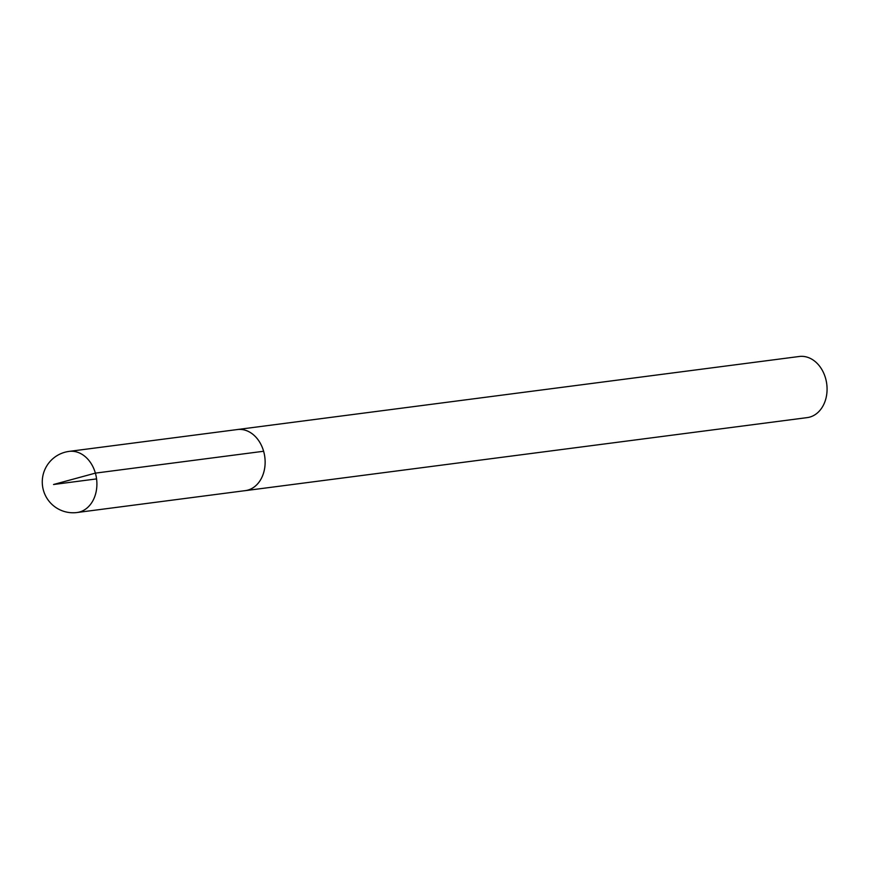 <?xml version="1.0" encoding="UTF-8"?>
<svg xmlns="http://www.w3.org/2000/svg" width="869" height="869" viewBox="0 0 869 869"><rect width="100%" height="100%" fill="white"/><g stroke="black" fill="none" stroke-linecap="round" stroke-linejoin="round"><path stroke-width="1.3" d="M244.395 490.746A30.817 23.68 -97.4 0 0 245.308 490.648L807.236 417.609A30.817 23.68 -97.4 0 0 825.55 378.211A30.817 23.68 -97.4 0 0 799.284 356.486L237.367 429.525A30.817 23.68 -97.4 0 0 236.455 429.666M245.308 490.648A30.817 23.68 -97.4 0 0 263.622 451.261A30.817 23.68 -97.4 0 0 237.367 429.525M69.118 451.391L237.367 429.547A30.795 23.659 82.6 0 1 263.611 451.261A30.795 23.659 82.6 0 1 245.308 490.627L77.069 512.514A30.817 23.68 -97.4 0 0 95.384 473.127A30.817 23.68 -97.4 0 0 69.118 451.391A30.817 30.817 0 0 0 43.45 490.398A30.817 30.817 0 0 0 77.069 512.514M96.568 478.906L53.53 484.5L95.384 473.127L263.611 451.261"/></g></svg>
